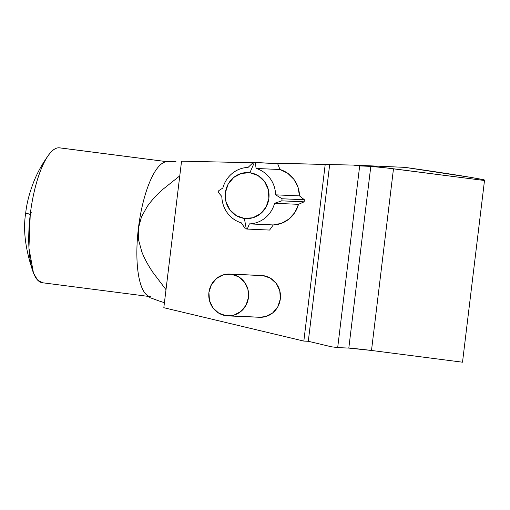 <?xml version="1.0" encoding="UTF-8"?>
<svg xmlns="http://www.w3.org/2000/svg" width="510" height="510" viewBox="0 0 510 510"><rect width="100%" height="100%" fill="white"/><g stroke="black" fill="none" stroke-linecap="round" stroke-linejoin="round"><path stroke-width="0.76" d="M246.292 228.952L244.366 218.427A23.014 21.917 92.5 0 1 225.382 192.786A23.014 21.917 92.5 0 1 249.894 172.743L254.337 162.505L253.349 162.378L248.058 167.427A28.248 26.902 -87.5 0 0 222.844 188.037L218.815 190.612L218.56 192.691L221.824 196.477A28.248 26.902 -87.5 0 0 241.351 222.851L245.31 228.824L247.286 229.079L269.592 230.061L247.286 229.079L249.384 223.89L273.284 224.942L269.592 230.061L273.284 224.942A28.248 26.902 -87.5 0 0 298.497 204.331L294.907 212.434L289.094 218.962L281.641 223.278L273.284 224.942L249.384 223.89A28.248 26.902 -87.5 0 0 274.597 203.28A28.248 26.902 92.5 0 1 249.384 223.89L247.286 229.079L246.292 228.952L245.31 228.824L241.351 222.851A28.248 26.902 92.5 0 1 221.824 196.477L218.56 192.691L218.815 190.612L222.844 188.037A28.248 26.902 92.5 0 1 248.058 167.427L253.349 162.378L277.631 163.614L279.99 169.518L287.697 173.247L293.894 179.322L297.967 187.132L299.517 195.891L304.381 199.748L304.126 201.826L298.497 204.331L274.597 203.28L281.826 200.844L304.126 201.826L298.497 204.331L274.597 203.28L281.826 200.844L282.075 198.766L304.381 199.748L304.126 201.826L281.826 200.844L282.075 198.766L275.617 194.839L299.517 195.891L304.381 199.748L282.075 198.766L275.617 194.839L299.517 195.891A28.248 26.902 -87.5 0 0 279.99 169.518L256.09 168.459A28.248 26.902 92.5 0 1 275.617 194.839A28.248 26.902 -87.5 0 0 256.09 168.459L255.331 162.633L277.631 163.614L279.99 169.518L256.09 168.459L255.331 162.633L253.349 162.378L277.631 163.614L254.337 162.505L249.894 172.743A23.014 21.917 92.5 0 1 268.872 198.39A23.014 21.917 92.5 0 1 244.366 218.427L246.292 228.952M258.047 317.144L229.411 315.888L258.047 317.144M263.071 275.617L231.208 274.214A20.923 19.928 92.5 0 1 248.548 296.692A20.923 19.928 92.5 0 1 227.772 315.881L259.641 317.284A20.923 19.928 -87.5 0 0 280.417 298.095A20.923 19.928 -87.5 0 0 263.071 275.617A20.923 19.928 -87.5 0 0 261.483 275.476L229.615 274.074A20.923 19.928 92.5 0 1 231.208 274.214L263.071 275.617L270.447 278.173L276.318 283.503L279.786 290.789L280.328 298.93L277.861 306.682L272.761 312.866L265.806 316.538L259.418 317.271M227.772 315.881A20.923 19.928 92.5 0 1 226.179 315.741A20.923 19.928 92.5 0 1 208.839 293.263A20.923 19.928 92.5 0 1 229.615 274.074M175.976 161.676L167.28 161.74A67.996 20.668 -82.7 0 1 167.809 161.785M59.134 147.798L166.247 161.606L59.134 147.798A67.996 20.668 97.3 0 0 30.256 214.372A67.996 20.668 -82.7 0 1 48.724 154.893A67.996 20.668 -82.7 0 1 59.134 147.798A67.996 20.668 97.3 0 1 59.664 147.843L166.407 161.606M31.601 212.785A123.05 3.009 6.9 0 0 30.46 212.74M42.802 282.769L37.683 280.194L33.481 273.13C25.449 250.066 22.854 230.023 25.71 212.995A123.05 3.009 6.9 0 0 30.256 214.372L25.71 212.995C26.762 202.833 29.688 191.824 34.495 179.953C38.014 171.468 42.757 163.117 48.724 154.893M181.554 161.166L163.818 307.708L303.832 341.088L325.214 164.367L271.243 163.162L329.677 164.564L325.214 164.367L303.832 341.088L163.818 307.708L181.554 161.166L252.947 162.76L181.554 161.166M138.663 240.267L141.799 251.768L138.663 240.267L138.401 228.314L141.487 216.826L147.25 206.499C151.247 200.774 156.5 195.024 162.996 189.242L179.775 175.861L162.996 189.242C156.379 195.164 151.126 200.915 147.25 206.499L141.487 216.826L138.401 228.314A67.996 20.668 97.3 0 0 146.81 295.041L149.538 297.234M166.005 289.661L152.981 272.512C148.053 265.251 144.324 258.334 141.799 251.768C144.241 258.168 147.97 265.085 152.981 272.512L166.005 289.667M404.927 167.363L353.347 165.087L329.677 164.564L308.295 341.279L303.832 341.088L308.295 341.279L329.677 164.564L353.347 165.087L359.678 165.903L337.69 347.597L331.36 346.781L308.295 341.279L331.36 346.781L337.69 347.597L359.678 165.903L353.347 165.087L404.927 167.363A262.446 6.413 -173.1 0 1 484.086 179.788L484.5 180.508L386.28 167.917L370.802 166.394L359.678 165.903L370.802 166.394L348.814 348.088L337.69 347.597L348.814 348.088L370.802 166.394A22.217 0.542 -173.1 0 1 393.484 168.778L371.497 350.466L348.814 348.088A22.217 0.542 6.9 0 1 371.497 350.466L393.484 168.778L484.5 180.508L462.513 362.202L371.497 350.466L462.513 362.202L484.5 180.508L484.086 179.788L470.367 177.321L404.927 167.363M164.43 302.698L159.12 300.976L164.43 302.698M138.401 228.314A67.996 20.668 -82.7 0 1 163.914 162.441A67.996 20.668 97.3 0 0 138.401 228.314A67.996 20.668 -82.7 0 0 150.418 296.667A67.996 20.668 -82.7 0 0 150.947 296.712L149.341 296.998L150.144 297.61M150.922 297.987L159.12 300.976M33.481 273.13L28.936 248.115L30.256 214.372A67.996 20.668 97.3 0 0 42.273 282.725L148.525 296.425M231.208 274.214L223.45 274.82L216.489 278.492L211.389 284.676L208.922 292.428L209.47 300.568L212.938 307.855L218.803 313.185L226.179 315.741L233.937 315.135L240.892 311.463L245.992 305.28L248.459 297.528L247.917 289.387L244.449 282.094L238.578 276.771L231.208 274.214M244.366 218.427L252.896 217.764L260.553 213.722L266.163 206.92L268.872 198.39L268.279 189.44L264.46 181.42L258.003 175.555L249.894 172.743L241.357 173.413L233.708 177.454L228.097 184.257L225.382 192.786L225.981 201.737L229.793 209.757L236.251 215.615L244.366 218.427M163.908 162.441L165.712 161.632"/></g></svg>
